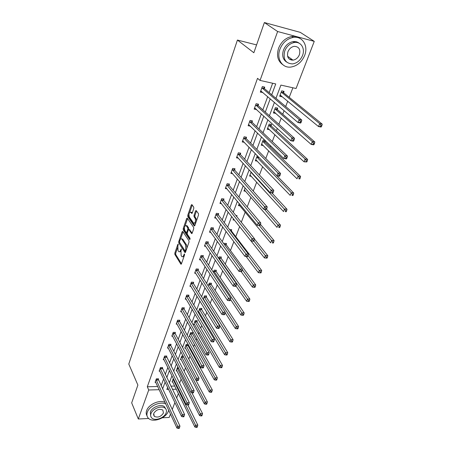 <?xml version="1.0" encoding="UTF-8"?>
<svg xmlns="http://www.w3.org/2000/svg" width="451" height="451" viewBox="0 0 451 451"><rect width="100%" height="100%" fill="white"/><g stroke="black" fill="none" stroke-linecap="round" stroke-linejoin="round"><path stroke-width="0.68" d="M178.23 244.177L177.801 244.397L174.819 253.129L174.864 254.465L180.89 264.19L181.443 263.812L184.538 254.967L184.453 253.941L183.653 255.362C183.134 256.681 182.537 257.087 181.866 256.591L181.127 255.503L180.975 251.139L181.336 249.042L180.501 250.401C179.988 251.714 179.402 252.126 178.743 251.635L178.027 250.576L177.874 246.257L178.23 244.177M292.383 59.695L291.352 60.079M193.783 208.514L193.727 207.133L191.884 204.596L191.269 205.03L187.757 215.302L187.808 216.66L194.189 225.827L194.86 225.466L198.502 215.048L198.446 213.65L196.168 210.51L195.537 210.938L193.992 215.392L194.048 216.779L195.142 218.318C195.869 221.418 195.368 223.031 193.637 223.166L189.296 216.987C188.597 213.943 189.087 212.342 190.779 212.201L191.636 213.374L192.25 212.951L193.783 208.514M148.661 418.477L138.305 418.996L131.675 402.873L137.888 385.075L128.783 364.047L237.423 40.06L253.845 52.744L264.382 22.55L277.63 31.519L314.257 41.362L296.07 88.497L280.905 85.098L275.944 98.329M138.305 418.996L148.734 389.997L159.186 389.698M271.727 94.778L275.747 83.937L260.052 80.413L257.527 78.322L147.297 386.772L148.734 389.997M260.052 80.413L277.63 31.519M182.751 231.431L182.119 231.769L178.743 241.64L178.793 242.988L184.944 252.56L185.513 252.177L189.014 242.164L188.963 240.783L182.751 231.431M183.207 228.601L186.646 218.532L187.244 218.115L193.654 227.355L193.71 228.747L192.177 233.133L191.574 233.539L188.879 229.61L188.287 230.021L187.289 232.891L187.345 234.261L190.012 238.241L189.634 239.492L183.253 229.954L183.207 228.601L184.104 228.685L184.324 228.048M264.382 22.55L300.265 32.354L314.257 41.362M170.467 414.057L169.159 417.451L162.337 417.795M256.58 44.908L237.423 40.06M277.286 109.317L277.737 108.127L275.375 107.648L273.374 112.953L275.736 113.421L274.529 112.203M265.216 140.503L263.13 140.137L261.219 145.211L263.35 145.572M265.413 140.695L265.041 141.682M251.134 171.989L249.595 176.07L251.393 176.33M239.239 203.559L238.461 205.628L240.011 205.814M229.553 229.503L231.718 229.717L231.34 230.72M218.634 258.265L219.163 256.856L221.385 257.025L221.024 257.983M208.227 285.889L209.27 283.121L211.463 283.239L211.119 284.164M201.597 309.318L201.93 308.433L199.759 308.36L198.271 312.312L199.252 312.34M192.442 333.509L192.763 332.658L190.621 332.624L189.189 336.429L190.08 336.44M183.106 355.974L181.821 355.98L180.439 359.639L181.263 359.633M173.336 378.502L172.023 381.997L172.772 381.98M170.867 386.157L174.774 386.05M179.588 383.209L181.144 379.156M184.166 371.28L185.508 367.774M188.834 359.103L189.956 356.177M191.568 351.977L191.889 351.143M193.597 346.684L194.494 344.35M196.1 340.155L196.754 338.459M198.463 334.005L199.116 332.291M200.718 328.108L201.721 325.504M203.424 321.056L203.829 319.996M205.43 315.824L206.795 312.272M208.492 307.841L208.638 307.452M210.239 303.292L211.976 298.759M215.138 290.506L217.269 284.953M220.144 277.461L222.681 270.842M225.246 264.145L228.212 256.422M230.461 250.553L233.866 241.674M235.783 236.679L239.644 226.594M241.308 222.264L245.209 212.088M247.216 206.862L250.891 197.279M253.259 191.106L256.692 182.142M259.438 174.982L262.629 166.667M265.769 158.476L268.695 150.848M270.211 146.896L270.645 145.763M272.252 141.575L274.901 134.663M276.401 130.745L277.297 128.417M278.887 124.262L281.249 118.106M282.738 114.221L284.113 110.642M285.686 106.532L287.744 101.165M289.221 97.32L292.879 87.782M178.145 367.323L177.547 367.328L176.194 370.925L176.978 370.914M188.208 344.429L186.178 344.412L184.775 348.144L185.626 348.149M188.27 344.536L187.994 345.263M196.974 321.529L197.301 320.661L195.148 320.61L193.688 324.489L194.618 324.506M203.587 299.921L203.976 299.938M203.181 299.272L204.466 295.862L206.648 295.963L206.31 296.865M213.374 272.224L214.163 270.121L216.379 270.267L216.018 271.203M224.006 244.008L224.265 243.315L226.503 243.512L226.131 244.493M233.494 218.82L233.071 219.941L234.503 220.094M235.89 215.51L237.051 215.634L236.713 216.531M245.118 187.954L243.968 191.01L245.632 191.224M257.532 155.899L257.217 155.849L255.345 160.81L257.295 161.114M271.096 125.682L271.536 124.521L269.185 124.076L267.229 129.262L269.568 129.696M283.623 92.579L284.079 91.367L281.7 90.843L279.659 96.272L282.033 96.779L280.607 95.601L280.99 95.595M178.41 393.475L176.634 398.07M174.903 402.563L172.203 409.564M293.528 41.943L295.14 42.422M162.574 389.021L165.134 382.121M166.774 377.696L169.418 370.57M171.059 366.144L173.787 358.787M175.428 354.373L178.246 346.774M179.881 342.371L182.79 334.524M184.42 330.126L187.43 322.02M189.054 317.634L192.16 309.262M193.783 304.893L196.991 296.245M198.603 291.887L201.918 282.957M203.531 278.611L206.953 269.388M208.559 265.058L212.094 255.525M213.695 251.218L217.348 241.37M218.938 237.079L222.709 226.904M224.294 222.636L228.195 212.122M229.768 207.877L233.804 197.014M235.366 192.791L239.532 181.561M241.088 177.373L245.395 165.759M246.939 161.599L251.393 149.591M252.921 145.464L257.527 133.051M259.043 128.963L263.807 116.121M265.312 112.068L270.239 98.786M167.637 387.364L166.847 389.478L168.623 389.427M172.4 389.32L176.318 389.207M274.433 102.371L269.416 115.755M267.888 119.842L263.04 132.774M261.495 136.895L256.811 149.399M255.249 153.56L250.722 165.647M249.149 169.835L244.769 181.528M243.19 185.744L238.951 197.053M237.361 201.298L233.263 212.235M231.662 216.508L227.699 227.084M226.092 231.38L222.253 241.612M220.64 245.93L216.925 255.835M215.302 260.171L211.711 269.754M210.081 274.107L206.603 283.38M204.968 287.749L201.603 296.724M199.962 301.105L196.704 309.792M195.058 314.189L191.906 322.6M190.254 327.009L187.204 335.149M185.553 339.564L182.599 347.45M180.936 351.876L178.077 359.503M176.42 363.94L173.646 371.325M171.983 375.768L169.305 382.922M161.08 385.836L163.617 378.947M165.246 374.533L167.868 367.424M169.491 363.016L172.197 355.676M173.821 351.273L176.617 343.69M178.235 339.299L181.122 331.474M182.74 327.088L185.716 319.009M187.328 314.635L190.407 306.291M192.013 301.928L195.193 293.308M196.794 288.961L200.075 280.06M201.676 275.73L205.064 266.535M206.654 262.223L210.155 252.723M211.739 248.428L215.358 238.618M216.937 234.34L220.674 224.203M222.242 219.953L226.103 209.478M227.659 205.25L231.651 194.426M233.201 190.221L237.327 179.036M238.867 174.864L243.128 163.296M244.656 159.158L249.065 147.201M250.581 143.091L255.136 130.734M256.636 126.663L261.349 113.877M262.837 109.847L267.714 96.627M269.185 92.635L272.646 83.243M147.297 386.772L157.709 386.501M262.837 92.461L260.317 92.117L262.324 86.581L264.782 87.122L264.325 88.362M256.608 109.554L254.155 109.114L256.112 103.707L258.553 104.209L258.113 105.416M250.401 126.145L248.129 125.722L250.046 120.44L252.47 120.902L252.041 122.086M244.307 142.313L242.243 141.964L244.115 136.8L246.522 137.222L246.105 138.378M238.376 158.138L236.487 157.839L238.314 152.788L240.71 153.177L240.298 154.31M232.598 173.624L230.856 173.37L232.648 168.432L235.027 168.781L234.621 169.886M226.96 188.772L225.348 188.563L227.101 183.726L229.463 184.047L229.069 185.13M221.458 203.604L219.958 203.429L221.672 198.699L224.017 198.987L223.634 200.047M216.085 218.126L214.682 217.974L216.362 213.346L218.69 213.605L218.312 214.642M210.831 232.344L209.518 232.22L211.158 227.687L213.475 227.918L213.109 228.933M205.695 246.269L204.461 246.167L206.068 241.73L208.373 241.928L208.012 242.926M200.672 259.911L199.505 259.827L201.084 255.48L203.373 255.655L203.018 256.625M195.757 273.278L194.657 273.205L196.196 268.948L198.474 269.095L198.124 270.048M190.948 286.374L189.899 286.317L191.416 282.146L193.676 282.27L193.332 283.2M186.235 299.205L185.243 299.165L186.725 295.078L188.969 295.174L188.636 296.093M181.623 311.788L180.676 311.759L182.131 307.751L184.358 307.83L184.031 308.726M177.102 324.128L176.2 324.106L177.626 320.176L179.842 320.233L179.521 321.112M172.671 336.226L171.808 336.215L173.207 332.359L175.411 332.393L175.095 333.255M168.33 348.093L167.501 348.093L168.871 344.31L171.064 344.322L170.754 345.167M164.068 359.735L163.279 359.74L164.626 356.031L166.797 356.025L166.498 356.854M159.891 371.162L159.135 371.167L160.455 367.531L162.614 367.503L162.321 368.32M155.798 382.369L155.065 382.386L156.362 378.812L158.51 378.772L158.216 379.573M256.591 109.599L255.243 108.37L254.477 108.217M262.77 92.641L260.616 91.294M179.65 251.72L180.862 251.495M182.79 256.681L184.014 256.456M177.564 247.768L175.704 253.197L175.755 254.533L181.465 263.745M179.537 242.356L185.524 252.143M182.119 231.769L183.021 231.853L180.524 239.143M179.521 241.448L179.554 242.396L184.904 250.711L185.355 250.497L185.784 249.273L185.615 244.87L181.73 238.974C181.06 238.472 180.462 238.895 179.938 240.242L179.521 241.448M185.169 250.784L185.964 250.891M187.002 247.932L186.528 244.944L185.615 244.87M181.714 238.957L182.83 239.295L186.528 244.944M185.107 225.765L187.554 218.622L186.646 218.532M192.165 233.167L189.476 229.666M190.113 238.934L184.155 230.038L183.253 229.954M186.297 225.799L186.156 225.63C184.515 225.782 184.042 227.355 184.73 230.36L186.218 232.569L186.804 232.164L187.796 229.3L187.746 227.93L186.297 225.799L187.199 225.889L186.252 225.635M186.528 232.598L187.351 232.722M187.199 225.889L188.653 228.014L188.653 229.542M184.104 228.685L184.155 230.038M190.852 212.207L191.692 212.297L192.222 213.024M194.505 223.256L195.678 223.121M196.495 220.793L196.061 218.414L195.142 218.318M196.489 210.95L194.911 215.488L194.967 216.875L196.061 218.414M188.873 214.772L188.715 216.756L194.838 225.523M192.211 205.042L189.724 212.303M172.316 381.208L194.86 427.035L195.61 425.22L197.814 425.09L187.841 404.981M196.512 426.663L196.213 427.39L197.093 427.339L197.391 426.612L196.512 426.663L195.61 425.22L173.049 379.263M196.213 427.39L194.86 427.035M197.814 425.09L197.391 426.612M156.074 379.612L177.694 426.246L176.961 428.089L155.358 381.591M158.053 378.778L179.96 426.116L177.694 426.246L178.602 427.711L178.308 428.45L179.21 428.394L179.509 427.661L178.602 427.711M179.509 427.661L179.96 426.116M176.961 428.089L178.308 428.45M165.827 404.034C160.517 401.007 149.337 405.923 147.347 412.208C146.485 414.768 146.902 416.842 148.605 418.432C153.143 422.931 166.053 418.184 168.341 411.256L168.674 410.179M165.083 402.422C159.778 399.389 148.627 404.288 146.643 410.568C145.944 412.564 146.073 414.306 147.026 415.788M150.713 416.008L150.33 412.073C151.886 407.112 161.12 403.639 164.44 406.723L165.72 408.82M150.984 413.59C150.352 415.444 150.657 416.95 151.902 418.1C155.183 421.307 164.485 417.868 166.126 412.885C166.814 410.951 166.481 409.395 165.128 408.217C161.802 405.133 152.551 408.623 150.984 413.59M163.459 413.009L162.828 410.021C159.226 408.567 156.181 409.711 153.701 413.46L154.304 416.386C157.895 417.891 160.945 416.769 163.459 413.009M279.941 49.204C276.226 58.703 282.196 68.214 290.732 67.081C297.046 66.088 301.674 62.221 304.622 55.479C308.625 45.906 302.412 35.674 293.195 37.416C287.067 38.724 282.653 42.653 279.941 49.204M300.129 38.51C297.773 36.706 294.993 36.024 291.791 36.48C285.68 37.783 281.283 41.701 278.583 48.229C276.373 55.524 277.737 60.975 282.664 64.578M286.577 62.041C282.856 59.47 281.819 55.49 283.459 50.095C285.432 45.365 288.64 42.541 293.065 41.627C295.439 41.312 297.48 41.853 299.188 43.251M284.722 50.997C282.862 59.177 285.472 63.478 292.558 63.912C297.096 63.157 300.417 60.361 302.525 55.518C305.395 48.612 300.941 41.306 294.362 42.501C289.92 43.42 286.706 46.25 284.722 50.997M299.396 54.723C300.676 49.345 298.934 46.549 294.176 46.346C291.301 46.921 289.221 48.742 287.924 51.809C286.712 57.102 288.409 59.882 293.015 60.146C295.924 59.639 298.055 57.835 299.396 54.723M289.779 59.453L291.6 59.132M284.136 27.945L278.425 26.389M176.493 370.119L199.573 415.591L200.334 413.736L202.555 413.623L191.878 392.765M201.247 415.191L200.943 415.935L201.828 415.89L202.138 415.145L201.247 415.191L200.334 413.736L177.243 368.134M200.943 415.935L199.573 415.591M202.555 413.623L202.138 415.145M180.75 358.821L204.376 403.91L205.16 402.016L207.392 401.931L195.931 380.238M206.079 403.482L205.769 404.243L206.659 404.203L206.975 403.448L206.079 403.482L205.16 402.016L181.511 356.803M205.769 404.243L204.376 403.91M207.392 401.931L206.975 403.448M160.156 368.349L182.305 414.61L181.561 416.487L159.428 370.356M162.146 367.509L184.589 414.497L182.305 414.61L183.219 416.087L182.92 416.837L183.833 416.792L184.132 416.042L183.219 416.087M184.132 416.042L184.589 414.497M181.561 416.487L182.92 416.837M164.322 356.865L187.007 402.732L186.252 404.654L163.578 358.911M166.312 356.025L189.307 402.642L187.007 402.732L187.937 404.22L187.633 404.987L188.552 404.953L188.856 404.181L187.937 404.22M188.856 404.181L189.307 402.642M186.252 404.654L187.633 404.987M185.085 347.309L209.281 391.992L210.076 390.059L212.325 389.991L188.129 345.675L187.791 344.423M211.012 391.536L210.69 392.308L211.592 392.28L211.908 391.507L211.012 391.536L210.076 390.059L185.863 345.252M210.69 392.308L209.281 391.992M212.325 389.991L211.908 391.507M168.567 345.156L191.81 390.611L191.038 392.567L167.806 347.247M170.563 344.322L170.884 345.59L194.127 390.538L191.81 390.611L192.752 392.111L192.442 392.894L193.366 392.86L193.676 392.082L192.752 392.111M193.676 392.082L194.127 390.538M191.038 392.567L192.442 392.894M189.505 335.578L214.287 379.832L215.099 377.859L217.359 377.808L192.577 333.926L192.227 332.652M216.046 379.347L215.719 380.137L216.621 380.114L216.948 379.325L216.046 379.347L215.099 377.859L190.299 333.481M215.719 380.137L214.287 379.832M217.359 377.808L216.948 379.325M172.891 333.227L196.715 378.237L195.926 380.232L172.119 335.358M174.892 332.387L175.225 333.678L199.043 378.186L196.715 378.237L197.668 379.742L197.352 380.543L198.282 380.526L198.598 379.725L197.668 379.742M198.598 379.725L199.043 378.186M195.926 380.232L197.352 380.543M194.009 323.621L219.395 367.413L220.223 365.4L222.501 365.378L197.115 321.941L196.749 320.65M221.182 366.9L220.849 367.7L221.762 367.689L222.095 366.888L221.182 366.9L220.223 365.4L194.821 321.478M220.849 367.7L219.395 367.413M222.501 365.378L222.095 366.888M177.305 321.061L201.721 365.598L200.915 367.638L176.516 323.232M179.306 320.216L179.656 321.529L204.066 365.569L201.721 365.598L202.685 367.114L202.364 367.931L203.3 367.92L203.626 367.103L202.685 367.114M203.626 367.103L204.066 365.569M200.915 367.638L202.364 367.931M198.603 311.427L224.615 354.734L225.461 352.682L227.749 352.676L201.744 309.73L201.36 308.411M226.43 354.187L226.092 355.01L227.005 355.01L227.343 354.187L226.43 354.187L225.461 352.682L199.427 309.245M226.092 355.01L224.615 354.734M227.749 352.676L227.343 354.187M181.804 308.647L206.84 352.688L206.011 354.774L180.998 310.863M183.811 307.808L184.171 309.144L209.196 352.688L206.84 352.688L207.815 354.221L207.483 355.055L208.424 355.05L208.757 354.215L207.815 354.221M208.757 354.215L209.196 352.688M206.011 354.774L207.483 355.055M203.288 298.996L229.942 341.79L230.805 339.688L233.111 339.71L206.457 297.271L206.062 295.935M231.786 341.204L231.442 342.05L232.361 342.055L232.71 341.215L231.786 341.204L230.805 339.688L204.128 296.769M231.442 342.05L229.942 341.79M233.111 339.71L232.71 341.215M186.393 295.991L212.066 339.502L211.22 341.632L185.575 298.252M188.4 295.151L188.777 296.504L214.439 339.524L212.066 339.502L213.052 341.041L212.714 341.897L213.661 341.903L214.005 341.052L213.052 341.041M214.005 341.052L214.439 339.524M211.22 341.632L212.714 341.897M225.162 312.695L235.383 328.565L236.268 326.417L238.585 326.468L211.271 284.57L210.854 283.205M237.26 327.945L236.905 328.807L237.835 328.824L238.19 327.962L237.26 327.945L208.92 284.045M236.905 328.807L235.383 328.565M238.585 326.468L238.19 327.962M191.077 283.081L217.405 326.022L216.542 328.204L190.237 285.387M193.084 282.236L193.479 283.611L219.795 326.073L217.405 326.022L218.402 327.578L218.059 328.446L219.017 328.469L219.361 327.595L218.402 327.578M219.361 327.595L219.795 326.073M216.542 328.204L218.059 328.446M230.523 299.481L240.941 315.052L241.849 312.859L244.177 312.932L216.176 271.609L215.741 270.222M242.852 314.398L242.491 315.272L243.427 315.3L243.788 314.426L242.852 314.398L213.813 271.062M242.491 315.272L240.941 315.052M244.177 312.932L243.788 314.426M235.958 285.923L246.624 301.24L247.548 298.996L249.893 299.098L221.187 258.384L220.731 256.974M248.569 300.546L248.202 301.448L249.138 301.482L249.51 300.586L248.569 300.546L218.803 257.814M248.202 301.448L246.624 301.24M249.893 299.098L249.51 300.586M241.189 271.626L252.436 287.124L253.377 284.829L255.74 284.959L226.295 244.887L225.821 243.45M254.415 286.391L254.037 287.31L254.978 287.36L255.362 286.441L254.415 286.391L242.305 269.675M254.037 287.31L252.436 287.124M255.74 284.959L255.362 286.441M246.122 256.506L258.372 272.686L259.336 270.346L261.715 270.504L231.515 231.115L231.013 229.649M260.39 271.919L260.001 272.855L260.954 272.917L261.343 271.981L260.39 271.919L248.05 255.537M260.001 272.855L258.372 272.686M261.715 270.504L261.343 271.981M236.566 216.356L236.313 215.555M251.089 241.043L264.449 257.927L265.436 255.531L267.826 255.723L254.471 239.058M266.502 257.115L266.107 258.073L267.06 258.147L267.46 257.188L266.502 257.115L253.851 240.997M266.107 258.073L264.449 257.927M267.826 255.723L267.46 257.188M238.85 204.591L270.662 242.824L271.671 240.372L274.078 240.597L260.458 224.361M272.754 241.967L272.348 242.948L273.312 243.038L273.718 242.057L272.754 241.967L259.28 225.517M273.312 243.038L272.348 242.948M274.078 240.597L273.718 242.057M244.369 189.95L277.021 227.372L278.053 224.863L280.477 225.122L266.502 209.236M279.152 226.47L278.735 227.473L279.705 227.575L280.122 226.571L279.152 226.47L264.433 209.292M279.705 227.575L278.735 227.473M280.477 225.122L280.122 226.571M250.006 174.988L283.532 211.558L284.587 208.988L287.022 209.281L271.914 192.938M285.697 210.606L285.274 211.632L286.25 211.75L286.673 210.724L285.697 210.606L251.015 172.305M286.25 211.75L285.274 211.632M287.022 209.281L286.673 210.724M255.762 159.705L290.19 195.362L291.273 192.735L293.725 193.062L276.931 175.817M292.406 194.364L291.966 195.418L292.947 195.548L293.387 194.494L292.406 194.364L291.273 192.735L256.794 156.959M292.947 195.548L291.966 195.418M293.725 193.062L293.387 194.494M261.603 144.196L262.031 144.275M261.648 144.078L297.017 178.782L298.122 176.087L300.591 176.459L265.205 142.026L264.557 140.385M299.272 177.728L298.827 178.805L299.814 178.951L300.259 177.874L299.272 177.728L298.122 176.087L262.702 141.276M299.814 178.951L298.827 178.805M300.591 176.459L300.259 177.874M195.852 269.901L222.862 312.25L221.977 314.477L195.001 272.257M197.859 269.055L198.277 270.459L225.263 312.329L222.862 312.25L223.876 313.811L223.521 314.702L224.485 314.736L224.84 313.845L223.876 313.811M224.84 313.845L225.263 312.329M221.977 314.477L223.521 314.702M200.729 256.456L228.437 298.167L227.535 300.445L199.861 258.857M202.736 255.604L203.17 257.031L230.861 298.274L228.437 298.167L229.469 299.74L229.108 300.654L230.078 300.693L230.438 299.785L229.469 299.74M230.438 299.785L230.861 298.274M227.535 300.445L229.108 300.654M205.707 242.723L234.148 283.769L233.223 286.097L204.816 245.175M207.714 241.871L208.17 243.326L236.583 283.904L234.148 283.769L235.191 285.353L234.819 286.284L235.794 286.34L236.166 285.404L235.191 285.353M236.166 285.404L236.583 283.904M233.223 286.097L234.819 286.284M210.792 228.702L239.983 269.038L239.036 271.423L209.884 231.211M212.793 227.851L213.272 229.333L242.435 269.202L239.983 269.038L241.037 270.634L240.659 271.587L241.64 271.654L242.024 270.701L241.037 270.634M242.024 270.701L242.435 269.202M239.036 271.423L240.659 271.587M215.984 214.383L245.953 253.969L244.989 256.405L215.054 216.942M217.98 213.526L218.481 215.042L248.422 254.167L245.953 253.969L247.024 255.576L246.641 256.551L247.627 256.63L248.016 255.655L247.024 255.576M248.016 255.655L248.422 254.167M244.989 256.405L246.641 256.551M253.75 241.257L254.15 240.259L253.152 240.163L252.757 241.167L253.75 241.257L251.072 241.043L220.336 202.369M252.757 241.167L251.072 241.043L252.064 238.545L254.55 238.776L223.803 200.441L223.279 198.897M221.289 199.759L253.152 240.163M254.15 240.259L254.55 238.776M260.018 225.517L260.424 224.497L259.421 224.389L259.015 225.41L260.018 225.517L257.307 225.314L225.737 187.481M259.015 225.41L257.307 225.314L258.322 222.755L260.819 223.025L229.243 185.524L228.691 183.946M226.706 184.814L259.421 224.389M260.424 224.497L260.819 223.025M266.44 209.399L266.851 208.356L265.848 208.232L265.43 209.281L266.203 209.506L263.688 209.208L231.256 172.265M265.43 209.281L263.688 209.208L264.726 206.592L267.246 206.896L234.802 170.275L234.216 168.663M232.242 169.537L265.848 208.232M232.423 169.926L234.802 170.275L232.423 169.926M266.851 208.356L267.246 206.896M273.013 192.893L273.436 191.822L272.421 191.686L271.998 192.757L272.754 193.051L270.222 192.712L236.893 156.711M271.998 192.757L270.222 192.712L271.288 190.029L273.819 190.373L240.484 154.693L239.864 153.041M237.908 153.921L272.421 191.686M273.436 191.822L273.819 190.373M243.033 141.005L242.615 140.932M279.744 175.986L280.184 174.887L279.163 174.734L278.724 175.834L279.744 175.986L279.468 176.189L276.92 175.811L242.661 140.808M278.724 175.834L276.92 175.811L278.008 173.066L280.561 173.449L246.297 138.756L245.643 137.065M243.692 137.955L278.008 173.066L279.163 174.734M280.184 174.887L280.561 173.449M267.584 128.315L268.215 128.434M267.663 128.107L304.008 161.796L305.141 159.034L307.627 159.445L271.299 126.054L270.577 124.341M306.302 160.686L305.846 161.791L306.843 161.954L307.3 160.849L306.302 160.686L305.141 159.034L268.745 125.237M306.843 161.954L304.008 161.796L305.846 161.791M307.627 159.445L307.3 160.849M249.087 124.876L248.478 124.758M286.65 158.656L287.095 157.529L286.069 157.36L285.618 158.487L286.65 158.656L286.346 158.915L283.78 158.493L248.557 124.544M285.618 158.487L283.78 158.493L284.897 155.68L287.467 156.102L252.239 122.458L251.545 120.727M249.617 121.629L284.897 155.68L286.069 157.36M287.095 157.529L287.467 156.102M273.706 112.073L274.343 112.203M273.819 111.769L311.167 144.388L312.334 141.558L314.832 142.014L277.495 109.683L276.734 107.924M313.513 143.221L313.045 144.354L314.043 144.534L314.51 143.407L313.513 143.221L312.334 141.558L274.924 108.838M314.043 144.534L313.665 144.833L311.167 144.388L313.045 144.354M314.832 142.014L314.51 143.407M293.725 140.887L294.182 139.737L293.15 139.545L292.688 140.701L293.725 140.887L293.398 141.202L290.816 140.74L254.589 107.907M292.688 140.701L290.816 140.74L291.96 137.854L294.542 138.322L258.316 105.788L257.577 104.006M255.672 104.92L291.96 137.854L293.15 139.545M294.182 139.737L294.542 138.322M279.964 95.46L280.607 95.601M280.116 95.06L318.507 126.545L319.703 123.647L322.217 124.143L283.837 92.94L283.025 91.13M320.903 125.322L320.424 126.483L321.428 126.68L321.907 125.519L320.903 125.322L319.703 123.647L281.244 92.06M321.428 126.68L321.022 127.035L318.507 126.545L320.424 126.483M322.217 124.143L321.907 125.519M300.98 122.672L301.454 121.488L300.411 121.28L299.938 122.463L300.98 122.672L300.625 123.044L298.026 122.537L260.763 90.882M299.938 122.463L298.026 122.537L299.199 119.577L301.804 120.09L264.54 88.729L263.756 86.896M261.873 87.827L299.199 119.577L300.411 121.28M301.454 121.488L301.804 120.09M178.32 244.442L177.801 244.397M184.589 254.251L184.059 254.212M181.426 249.296L180.896 249.256M181.212 250.457L180.501 250.401M184.38 255.418L183.653 255.362M181.279 264.123L180.817 264.094M175.755 254.533L174.864 254.465M175.704 253.197L174.819 253.129M185.327 252.515L184.876 252.475M179.69 243.061L178.793 242.988M179.464 241.702L178.743 241.64M186.083 250.553L185.355 250.497M186.511 249.33L185.784 249.273M182.83 239.295L181.928 239.216M191.957 233.517L191.517 233.477M189.843 229.762L188.935 229.677M189.905 239.47L189.589 239.442M187.52 232.231L186.804 232.164M188.704 229.384L187.796 229.3M188.653 228.014L187.746 227.93M192.008 213.368L191.596 213.323M191.805 212.438L190.897 212.336M194.967 216.875L194.048 216.779M194.911 215.488L193.992 215.392M196.456 211.04L195.537 210.938M194.629 225.866L194.189 225.827M188.715 216.756L187.808 216.66M188.659 215.398L187.757 215.302M192.177 205.137L191.269 205.03M173.911 379.663L173.178 379.68M173.77 379.381L173.083 379.392M156.102 379.753L158.245 379.708M156.193 380.041L158.34 379.996M178.765 368.535L177.373 368.552M178.619 368.253L177.271 368.27M183.754 357.209L181.646 357.215M183.608 356.927L181.544 356.933M160.19 368.484L162.349 368.456M160.28 368.771L162.445 368.743M164.35 357L166.526 356.989M164.446 357.282L166.622 357.277M188.129 345.675L185.998 345.663M188.028 345.393L185.897 345.381M168.595 345.291L170.782 345.303M168.697 345.579L170.884 345.59M192.577 333.926L190.435 333.892M192.476 333.644L190.328 333.61M172.925 333.362L175.123 333.39M173.026 333.644L175.225 333.678M197.115 321.941L194.962 321.89M197.008 321.664L194.849 321.614M177.339 321.191L179.554 321.247M177.44 321.478L179.656 321.529M201.744 309.73L199.573 309.657M201.631 309.454L199.46 309.38M181.838 308.783L184.064 308.862M181.945 309.065L184.171 309.144M206.457 297.271L204.275 297.175M206.344 296.995L204.162 296.899M186.426 296.127L188.67 296.228M186.534 296.408L188.777 296.504M211.271 284.57L209.072 284.451M211.153 284.293L208.96 284.175M191.111 283.217L193.366 283.335M191.218 283.493L193.479 283.611M216.176 271.609L213.966 271.468M216.057 271.339L213.847 271.192M221.187 258.384L218.96 258.22M221.063 258.113L218.842 257.949M226.295 244.887L224.542 244.741M226.171 244.622L224.339 244.465M231.515 231.115L230.726 231.036M231.386 230.85L230.517 230.765M251.624 172.519L251.06 172.434M259.297 157.709L256.985 157.343M259.032 157.444L256.839 157.089M265.239 142.059L262.905 141.653M265.087 141.811L262.753 141.405M195.886 270.036L198.164 270.183M196.005 270.312L198.277 270.459M200.768 256.585L203.051 256.76M200.881 256.861L203.17 257.031M205.746 242.858L208.046 243.055M205.865 243.128L208.17 243.326M210.831 228.837L213.148 229.063M210.955 229.108L213.272 229.333M216.023 214.518L218.357 214.772M216.147 214.783L218.481 215.042M221.328 199.889L223.673 200.176M221.458 200.154L223.803 200.441M226.746 184.944L229.108 185.265M226.881 185.203L229.243 185.524M232.288 169.672L234.667 170.021M237.948 154.056L240.344 154.439M238.094 154.31L240.484 154.693M243.743 138.085L246.15 138.508M243.884 138.339L246.297 138.756M271.299 126.054L268.948 125.609M271.141 125.806L268.796 125.367M249.662 121.753L252.086 122.215M249.815 122.001L252.239 122.458M277.495 109.683L275.133 109.204M277.337 109.446L274.975 108.962M255.723 105.049L258.164 105.545M255.875 105.292L258.316 105.788M283.837 92.94L281.458 92.421M283.673 92.703L281.294 92.184M261.924 87.951L264.376 88.486M262.082 88.193L264.54 88.729M181.189 264.207L180.89 264.19M185.248 252.588L184.944 252.56M182.632 239.053L181.73 238.974M191.889 233.573L191.574 233.539M189.792 229.7L188.879 229.61M187.064 225.72L186.156 225.63M191.951 213.408L191.636 213.374M191.692 212.297L190.779 212.201M194.567 225.917L194.24 225.883M153.487 414.52L154.304 416.386M164.44 406.723L165.128 408.217M287.575 56.234L293.015 60.146M293.065 41.627L294.362 42.501M293.195 37.416L291.791 36.48M259.28 157.692L256.974 157.326M265.205 142.026L262.871 141.62M238.077 154.293L240.473 154.676M243.856 138.305L246.269 138.722M271.254 126.004L268.903 125.564M249.769 121.956L252.194 122.413M277.438 109.621L275.071 109.142M255.818 105.23L258.26 105.726M283.764 92.861L281.385 92.342M262.008 88.108L264.466 88.65"/></g></svg>
